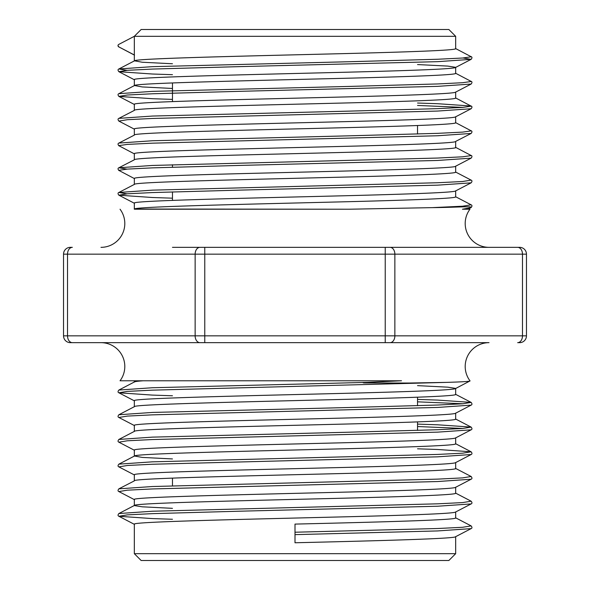 <?xml version="1.0" encoding="UTF-8"?>
<svg xmlns="http://www.w3.org/2000/svg" width="590" height="590" viewBox="0 0 590 590"><rect width="100%" height="100%" fill="white"/><g stroke="black" fill="none" stroke-linecap="round" stroke-linejoin="round"><path stroke-width="0.89" d="M489.022 342.657L100.978 342.657A23.829 23.829 0 0 1 120.043 380.779L401.51 380.779L367.541 382.372C366.08 382.386 360.461 382.748 364.554 382.954L408.929 383.035L446.881 382.372C462.604 381.892 470.326 381.398 470.053 380.904A23.829 23.829 0 0 1 489.022 342.657L385.233 342.657L385.233 254.157L204.767 254.157L204.767 335.843L522.475 335.843L522.475 254.157L394.865 254.157L394.865 335.843A6.807 4.816 -90 0 1 390.049 342.657M134.505 209.022L349.302 209.221L134.343 209.221M172.464 247.343L489.022 247.343A23.829 23.829 0 0 1 469.957 209.221L462.435 209.221L470.923 207.628C473.438 205.829 457.405 207.444 432.404 207.628L349.302 209.221M120.043 209.221A23.829 23.829 0 0 1 100.978 247.343M100.978 342.657L172.464 342.657M134.336 381.996L134.336 380.779L120.043 380.779M141.143 29.5L448.857 29.5L455.664 36.307L134.336 36.307L118.73 44.434A1.364 1.364 0 0 0 118.73 46.846L134.336 54.973L134.336 36.307L141.143 29.5M455.664 553.693L448.857 560.5L141.143 560.5L134.336 553.693L455.664 553.693L455.664 536.679M172.464 485.858L172.464 478.121M172.464 200.401L172.464 191.89M172.464 167.191L172.464 164.78M172.464 101.613L172.464 82.947M417.536 430.398L417.536 421.887M417.536 405.706L417.536 397.188M417.536 134.019L417.536 125.508M455.664 36.307L455.664 48.66C456.69 50.298 409.49 51.957 344.649 53.594C245.993 56.065 130.324 58.535 134.336 61.006L134.336 54.973M455.495 48.483L471.27 56.78L462.641 58.019L437.603 59.251L349.472 61.721L152.397 66.663L118.885 68.971L134.505 60.829L142.205 62.238L172.464 63.764M455.664 190.902L455.664 196.846C456.69 198.491 409.49 200.143 344.649 201.787C245.993 204.258 130.324 206.729 134.336 209.199M455.664 190.813C456.69 192.451 409.49 194.11 344.649 195.755C245.993 198.218 130.324 200.689 134.336 203.159L134.336 209.111M455.664 166.203L455.664 172.147C456.69 173.792 409.49 175.444 344.649 177.089C245.993 179.559 130.324 182.03 134.336 184.5M455.664 166.115C459.676 168.585 344.007 171.056 245.352 173.519C180.511 175.164 133.31 176.823 134.336 178.46L134.336 184.412M455.664 141.416L455.664 147.448C459.676 149.919 344.007 152.39 245.352 154.86C180.511 156.498 133.31 158.157 134.336 159.802L134.336 153.761C130.324 151.298 245.993 148.82 344.649 146.357C409.49 144.712 456.69 143.053 455.664 141.416L471.115 133.451L437.603 135.759L152.397 143.171L127.359 144.403L118.73 145.642L134.505 153.938M455.495 147.271L471.27 155.576L462.641 156.807L437.603 158.046L152.397 165.451L118.885 167.759L134.336 159.802M455.664 116.805L455.664 122.75C456.69 124.394 409.49 126.053 344.649 127.691C245.993 130.161 130.324 132.632 134.336 135.103L118.885 143.068C117.771 143.532 117.771 144.439 118.885 145.804M455.664 116.717C456.69 118.361 409.49 120.013 344.649 121.658C245.993 124.121 130.324 126.599 134.336 129.062L134.336 135.014M455.664 92.106L455.664 98.051C456.69 99.695 409.49 101.355 344.649 102.992C245.993 105.463 130.324 107.933 134.336 110.404L118.885 118.369C117.771 118.833 117.771 119.741 118.885 121.105L134.505 129.24M455.664 92.018C456.69 93.663 409.49 95.315 344.649 96.959C245.993 99.43 130.324 101.9 134.336 104.364L134.336 110.315M455.664 67.408L455.664 73.352C456.69 74.996 409.49 76.656 344.649 78.293C245.993 80.764 130.324 83.234 134.336 85.705L134.336 79.672C130.324 77.202 245.993 74.731 344.649 72.26C409.49 70.616 456.69 68.964 455.664 67.319L447.795 66.087L417.536 64.561M455.495 73.182L471.27 81.479L462.641 82.711L437.603 83.95L349.472 86.42L152.397 91.362L118.885 93.67L134.505 85.528L142.205 86.936L172.464 88.463M455.664 536.59C457.847 538.648 380.875 540.706 295 542.763L295 524.097C380.875 522.039 457.847 519.982 455.664 517.924L455.664 511.98M455.664 511.891C456.69 513.529 409.49 515.188 344.649 516.833C245.993 519.296 130.324 521.767 134.336 524.237L134.336 553.693M455.664 487.281L455.664 493.225C456.69 494.87 409.49 496.522 344.649 498.167C245.993 500.637 130.324 503.108 134.336 505.578L142.205 506.81L172.464 508.337M455.664 487.193C456.69 488.83 409.49 490.489 344.649 492.134C245.993 494.597 130.324 497.075 134.336 499.538L134.336 505.49M455.664 462.582L455.664 468.526C456.69 470.171 409.49 471.823 344.649 473.468C245.993 475.938 130.324 478.409 134.336 480.88L134.336 474.839C130.324 472.376 245.993 469.898 344.649 467.435C409.49 465.79 456.69 464.131 455.664 462.494M455.495 487.37L471.115 479.228C472.229 478.763 472.229 477.848 471.115 476.491L462.641 477.885L437.603 479.124L152.397 486.529L118.885 488.837L134.336 480.88M455.664 437.883L455.664 443.827C456.69 445.472 409.49 447.132 344.649 448.769C245.993 451.239 130.324 453.71 134.336 456.181L134.336 450.141C130.324 447.677 245.993 445.199 344.649 442.736C409.49 441.091 456.69 439.439 455.664 437.795M417.536 448.806L437.603 449.484L471.115 451.793L462.641 453.186L437.603 454.425L152.397 461.83L118.885 464.146L134.505 456.004L142.205 457.412L172.464 458.939M455.664 413.184L455.664 419.129C456.69 420.773 409.49 422.433 344.649 424.07C245.993 426.541 130.324 429.011 134.336 431.482M455.664 413.096C456.69 414.741 409.49 416.393 344.649 418.037C245.993 420.508 130.324 422.978 134.336 425.442L134.336 431.393M455.664 388.486L455.664 394.43C456.69 396.074 409.49 397.734 344.649 399.371C245.993 401.842 130.324 404.312 134.336 406.783M417.536 385.639L447.795 387.165L455.664 388.397C456.69 390.042 409.49 391.694 344.649 393.338C245.993 395.809 130.324 398.279 134.336 400.75L134.336 406.694M455.495 388.574L470.053 380.904M143.127 380.779C137.256 381.228 134.328 381.664 134.336 382.084M320.717 380.779L401.51 380.779M199.951 342.657A6.807 4.816 90 0 1 195.135 335.843L204.767 335.843L204.767 342.657L70.343 342.657A6.807 6.807 0 0 1 63.536 335.843L63.536 254.157L63.536 335.843L195.135 335.843L195.135 254.157L67.526 254.157L67.526 335.843A6.807 4.816 90 0 0 72.341 342.657M519.657 342.657A6.807 6.807 0 0 0 526.464 335.843A6.807 6.807 0 0 1 519.657 342.657L517.659 342.657A6.807 4.816 -90 0 0 522.475 335.843L526.464 335.843L526.464 254.157A6.807 6.807 0 0 0 519.657 247.343L385.233 247.343L385.233 254.157L394.865 254.157A6.807 4.816 -90 0 0 390.049 247.343M70.343 247.343L72.341 247.343A6.807 4.816 90 0 0 67.526 254.157L63.536 254.157A6.807 6.807 0 0 1 70.343 247.343A6.807 6.807 0 0 0 63.536 254.157M446.881 382.372L152.397 390.152L127.359 391.391L118.885 392.785L152.397 395.094L172.464 395.772M417.536 401.827L463.01 403.767M455.495 413.273L471.115 405.131L437.603 407.439L152.397 414.851L127.359 416.09L118.885 417.484C117.771 417.019 117.771 416.105 118.885 414.748L134.505 406.606M417.536 426.526L463.01 428.465M455.495 437.972L471.115 429.83L437.603 432.138L152.397 439.55L127.359 440.782L118.885 442.183C117.771 441.718 117.771 440.804 118.885 439.447L134.505 431.305M455.495 462.671L471.115 454.529L437.603 456.837L152.397 464.249L127.359 465.481L118.885 466.882C117.771 466.417 117.771 465.503 118.885 464.146M471.115 479.228L437.603 481.536L152.397 488.948L127.359 490.179L118.885 491.573C117.771 491.116 117.771 490.202 118.885 488.837M455.495 512.068L471.115 503.926L437.603 506.235L240.528 511.176L152.397 513.647L127.359 514.878L118.885 516.272L152.397 518.588L172.464 519.259M455.495 536.767L471.115 528.625L437.603 530.934L295 534.636M367.541 382.372L152.397 387.741L118.885 390.049L134.505 381.907M417.536 399.408L437.603 400.086L471.115 402.395L462.641 403.789L437.603 405.028L349.472 407.498L152.397 412.44L118.885 414.748M417.536 424.107L437.603 424.785L471.115 427.094L462.641 428.488L437.603 429.726L349.472 432.197L152.397 437.131L118.885 439.447M471.115 503.926C472.229 503.462 472.229 502.547 471.115 501.19L462.641 502.584L437.603 503.823L152.397 511.228L118.885 513.536L134.505 505.401M471.115 528.625C472.229 528.161 472.229 527.246 471.115 525.889L462.641 527.283L437.603 528.515L295 532.224M118.73 46.846L134.505 55.15M463.01 57.99L471.115 59.354L437.603 61.662L240.528 66.604L152.397 69.074L127.359 70.313L118.885 71.707L152.397 74.016L172.464 74.694M471.115 81.317C472.229 81.781 472.229 82.696 471.115 84.053L437.603 86.361L240.528 91.303L152.397 93.773L127.359 95.012L118.885 96.406L152.397 98.714L172.464 99.385M417.536 105.448L463.01 107.387M417.536 103.029L437.603 103.707L471.115 106.016C472.229 106.48 472.229 107.395 471.115 108.752L437.603 111.06L152.397 118.472L127.359 119.704L118.885 121.105M471.115 155.413C472.229 155.878 472.229 156.793 471.115 158.15L437.603 160.458L240.528 165.399L152.397 167.87L127.359 169.101L118.73 170.34L134.505 178.637M455.495 171.97L471.115 180.112C472.229 180.577 472.229 181.491 471.115 182.848L437.603 185.157L240.528 190.098L152.397 192.569L127.359 193.8L118.885 195.194L152.397 197.51L172.464 198.181M455.495 196.669L471.115 204.811C472.229 205.276 472.229 206.19 471.115 207.547L470.923 207.628M134.505 79.842L118.885 71.707C117.771 70.343 117.771 69.436 118.885 68.971L126.99 70.335M455.495 97.874L471.27 106.178L462.641 107.409L437.603 108.648L349.472 111.119L152.397 116.053L118.885 118.369M455.495 122.573L471.27 130.877L462.641 132.108L437.603 133.347L349.472 135.818L152.397 140.752L118.885 143.068M118.885 170.495C117.771 169.138 117.771 168.224 118.885 167.759L126.99 169.131M471.115 180.112L462.641 181.506L437.603 182.745L152.397 190.15L118.885 192.458L126.99 193.83M471.115 204.811L462.641 206.205L432.404 207.628M519.657 247.343A6.807 6.807 0 0 1 526.464 254.157L522.475 254.157A6.807 4.816 -90 0 0 517.659 247.343M204.767 247.343L204.767 254.157L195.135 254.157A6.807 4.816 90 0 1 199.951 247.343M63.536 335.843A6.807 6.807 0 0 0 70.343 342.657M134.505 400.92L118.885 392.785C117.771 392.321 117.771 391.406 118.885 390.049M134.505 425.619L118.885 417.484M134.505 450.318L118.885 442.183M134.505 475.016L118.885 466.882M134.505 499.715L118.885 491.573M134.505 524.414L118.885 516.272C117.771 515.808 117.771 514.9 118.885 513.536M471.115 405.131C472.229 404.666 472.229 403.759 471.115 402.395L455.495 394.26M471.115 429.83C472.229 429.365 472.229 428.458 471.115 427.094L455.495 418.952M471.115 454.529C472.229 454.064 472.229 453.15 471.115 451.793L455.495 443.65M471.115 476.491L455.495 468.349M471.115 501.19L455.495 493.048M471.115 525.889L455.495 517.747M471.115 56.618C472.229 57.083 472.229 57.997 471.115 59.354L455.495 67.496M471.115 84.053L455.495 92.195M118.885 93.67C117.771 94.135 117.771 95.042 118.885 96.406L134.505 104.541M471.115 108.752L455.495 116.894M471.115 158.15L455.495 166.292M471.115 182.848L455.495 190.99M134.505 184.323L118.885 192.458C117.771 192.923 117.771 193.837 118.885 195.194L134.505 203.336M471.115 207.547L467.892 209.221M471.115 130.715C472.229 131.179 472.229 132.094 471.115 133.451M118 45.637L118.885 47.008"/></g></svg>
